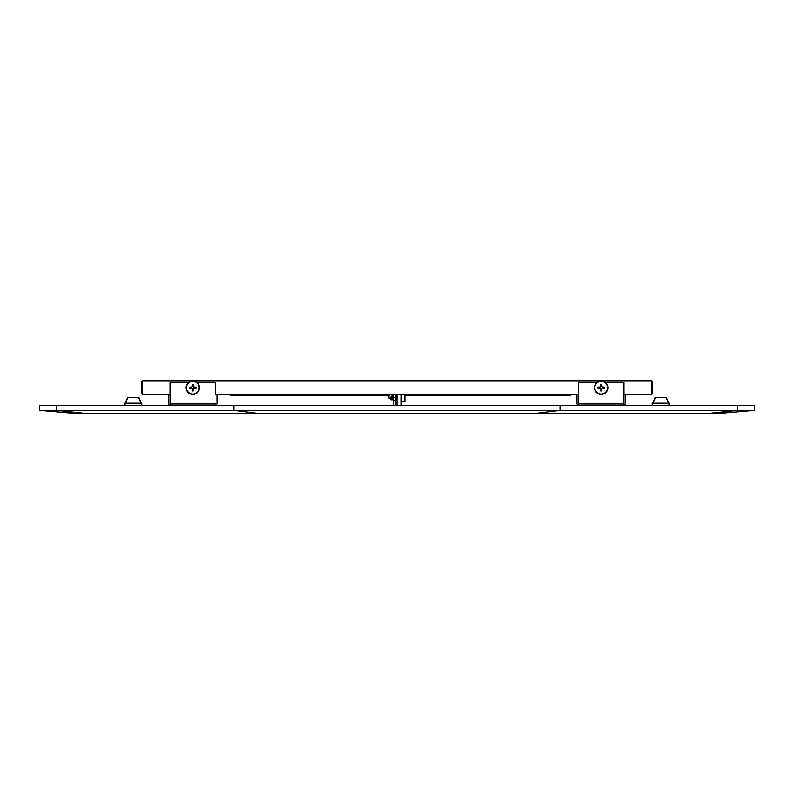 <?xml version="1.0" encoding="UTF-8"?>
<svg xmlns="http://www.w3.org/2000/svg" width="794" height="794" viewBox="0 0 794 794"><rect width="100%" height="100%" fill="white"/><g stroke="black" fill="none" stroke-linecap="round" stroke-linejoin="round"><path stroke-width="1.19" d="M230.191 381.041L407.55 380.703M413.674 380.703L570.479 381.041M405.277 395.402L570.479 395.402L570.479 394.38L403.154 394.38M388.256 395.402L230.191 395.402L230.191 394.31M388.127 394.38L230.191 394.38M393.08 395.402L392.573 395.402M192.208 384.524A3.206 3.206 0 0 1 193.448 384.524A10.084 0.883 90 0 1 193.488 386.003A10.084 0.883 67.5 0 1 193.786 386.718A10.084 0.883 22.5 0 1 194.5 387.025A10.084 0.883 0 0 1 195.979 387.055A3.206 3.206 0 0 1 195.979 388.296A10.084 0.883 180 0 1 194.5 388.335A10.084 0.883 157.5 0 1 193.786 388.633A10.084 0.883 112.5 0 1 193.488 389.348L193.508 388.355L195.006 387.68L193.508 387.006L193.121 385.507A2.193 2.193 0 0 0 192.535 385.507L192.208 384.524A10.084 0.883 -90 0 0 192.178 386.003L192.158 387.006L190.659 387.383A2.193 2.193 0 0 0 190.659 387.968L192.158 388.355L192.535 389.844A2.193 2.193 0 0 0 193.121 389.844L193.121 389.278M192.833 381.319A6.362 6.362 0 0 0 186.471 387.68A6.362 6.362 0 0 0 192.833 394.032A6.362 6.362 0 0 0 199.185 387.68A6.362 6.362 0 0 0 192.833 381.319M193.488 389.348A10.084 0.883 90 0 1 193.448 390.827L193.121 389.844M192.178 386.003A10.084 0.883 -67.5 0 0 191.87 386.718A10.084 0.883 -22.5 0 0 191.156 387.025A10.084 0.883 0 0 0 189.677 387.055A3.206 3.206 0 0 0 189.677 388.296A10.084 0.883 180 0 0 191.156 388.335A10.084 0.883 -157.5 0 0 191.87 388.633A10.084 0.883 -112.5 0 0 192.178 389.348A10.084 0.883 -90 0 0 192.208 390.827A3.206 3.206 0 0 0 193.448 390.827M192.833 394.37A6.699 6.699 0 0 0 199.522 387.68A6.699 6.699 0 0 0 192.833 380.981A6.699 6.699 0 0 0 186.133 387.68A6.699 6.699 0 0 0 192.833 394.37A6.699 6.699 0 0 1 186.133 387.68A6.699 6.699 0 0 1 192.833 380.981A6.699 6.699 0 0 1 199.522 387.68A6.699 6.699 0 0 1 192.833 394.37A6.699 6.699 0 0 1 186.133 387.68A6.699 6.699 0 0 1 192.833 380.981A6.699 6.699 0 0 0 191.91 381.041A6.699 6.699 0 0 1 193.746 381.041A6.699 6.699 0 0 0 192.833 380.981A6.699 6.699 0 0 1 199.522 387.68A6.699 6.699 0 0 1 192.833 394.37M196.872 382.331L215.631 382.331L215.65 394.31M142.394 394.31L141.789 393.695L141.789 381.656L142.394 381.041L142.394 394.31L170.025 394.31L170.015 405.268L170.025 382.331L188.783 382.331M754.3 410.339L737.537 410.339L709.34 413.297L720.267 413.297L754.3 410.339L754.3 405.268L39.7 405.268L39.7 410.339L233.962 410.339L257.524 413.297L73.733 413.297L39.7 410.339M56.463 405.268L56.463 410.339L84.66 413.297M560.038 405.268L560.038 410.339L233.962 410.339L233.962 405.268M709.34 413.297L257.524 413.297M536.476 413.297L560.038 410.339L737.537 410.339L737.537 405.268M141.789 405.268L141.789 403.144L124.767 403.144L124.767 405.268M138.98 397.536L141.193 403.144L138.662 397.328L127.794 397.337L125.363 403.144L127.606 397.516M125.68 403.144L127.953 397.566L138.662 397.536L140.875 403.144M669.233 405.268L669.233 403.144L652.211 403.144L652.211 405.268M666.424 397.536L668.637 403.144L666.106 397.328L655.338 397.328L652.807 403.144L655.04 397.566M653.125 403.144L655.397 397.566L666.106 397.536L668.32 403.144M578.35 394.31L577.01 394.38L577.01 403.938L578.369 405.277L578.369 382.331L597.128 382.331M193.746 381.041L600.254 381.041A6.699 6.699 0 0 1 601.167 380.981A6.699 6.699 0 0 0 594.478 387.68A6.699 6.699 0 0 0 601.167 394.37A6.699 6.699 0 0 0 607.867 387.68A6.699 6.699 0 0 0 601.167 380.981A6.699 6.699 0 0 1 607.867 387.68A6.699 6.699 0 0 1 601.167 394.37A6.699 6.699 0 0 1 594.478 387.68A6.699 6.699 0 0 1 601.167 380.981A6.699 6.699 0 0 0 600.254 381.041A6.699 6.699 0 0 1 602.09 381.041A6.699 6.699 0 0 0 601.167 380.981A6.699 6.699 0 0 1 602.09 381.041L651.606 381.041L651.606 394.31L623.975 394.31L623.985 405.268L625.335 403.938L625.335 394.38L623.985 394.38M578.369 403.938L623.975 403.938L623.975 405.268M623.975 403.938L623.975 382.331L605.217 382.331M578.35 394.38L578.36 405.268M215.64 403.938L170.015 403.938M215.631 405.277L216.99 403.938L216.99 394.38L215.65 394.38M170.015 394.38L168.665 394.38L168.665 403.938L170.025 405.277M651.606 394.31L652.211 393.695L652.211 381.656L651.606 381.041M601.167 381.319A6.362 6.362 0 0 0 594.815 387.68A6.362 6.362 0 0 0 601.167 394.032A6.362 6.362 0 0 0 607.529 387.68A6.362 6.362 0 0 0 601.167 381.319M600.552 384.524A3.206 3.206 0 0 1 601.792 384.524A10.084 0.883 90 0 1 601.822 386.003A10.084 0.883 67.5 0 1 602.13 386.718A10.084 0.883 22.5 0 1 602.845 387.025A10.084 0.883 0 0 1 604.323 387.055A3.206 3.206 0 0 1 604.323 388.296A10.084 0.883 180 0 1 602.845 388.335A10.084 0.883 157.5 0 1 602.13 388.633A10.084 0.883 112.5 0 1 601.822 389.348A10.084 0.883 90 0 1 601.792 390.827L601.842 388.355L603.351 387.68L601.842 387.006L601.465 385.507A2.193 2.193 0 0 0 600.879 385.507L600.552 384.524A10.084 0.883 -90 0 0 600.512 386.003L600.492 387.006L599.004 387.383A2.193 2.193 0 0 0 599.004 387.968L600.492 388.355L600.879 389.844A2.193 2.193 0 0 0 601.465 389.844M600.512 386.003A10.084 0.883 -67.5 0 0 600.214 386.718A10.084 0.883 -22.5 0 0 599.5 387.025A10.084 0.883 0 0 0 598.021 387.055A3.206 3.206 0 0 0 598.021 388.296A10.084 0.883 180 0 0 599.5 388.335A10.084 0.883 -157.5 0 0 600.214 388.633A10.084 0.883 -112.5 0 0 600.512 389.348A10.084 0.883 -90 0 0 600.552 390.827A3.206 3.206 0 0 0 601.792 390.827M601.792 384.524L601.465 385.507M600.879 386.073L600.879 385.507M598.021 387.055L599.004 387.383M598.021 388.296L599.004 387.968M600.552 390.827L600.879 389.844M604.323 388.296L603.341 387.968M604.323 387.055L603.341 387.383M401.258 405.268L401.258 394.31M397 394.31L397 405.268M421.157 381.041L405.506 380.703A8.506 8.506 0 0 0 403.124 381.041M395.501 394.31L395.501 405.268M395.501 400.672L393.457 400.672L393.457 405.268M395.501 397.268L393.457 397.268L393.457 394.31M393.457 397.268L393.457 400.672M393.457 394.717L393.457 395.958M392.623 394.31L392.772 395.263L392.921 394.31M392.752 395.243L393.159 395.948L393 394.31M393.129 394.31L393.308 395.958L393.735 395.243M392.444 394.31L392.444 397.248M389.159 394.31L388.822 397.963L390.231 398.211M388.822 394.31L388.822 397.963A18.748 18.748 0 0 1 388.127 394.31M392.792 394.31L392.712 395.075M392.444 395.63L392.494 394.31M395.392 398.122C395.501 395.531 395.62 395.531 395.73 398.122C395.839 400.712 395.948 400.712 396.067 398.122C396.176 395.531 396.285 395.531 396.395 398.122C396.514 400.712 396.623 400.712 396.732 398.122C396.841 395.531 396.96 395.531 397.069 398.122M397 396.137L397 396.931M395.501 399.481L395.73 398.122C395.839 400.712 395.948 400.712 396.067 398.122C396.176 395.531 396.285 395.531 396.395 398.122C396.514 400.712 396.623 400.712 396.732 398.122L396.653 400.136L395.978 396.553L395.809 398.122C395.7 395.531 395.591 395.531 395.472 398.122C395.591 395.531 395.7 395.531 395.809 398.122C395.918 400.712 396.037 400.712 396.146 398.122C396.037 400.712 395.918 400.712 395.809 398.122M396.444 397.457L396.325 396.117L395.898 396.553L396.226 399.7L396.395 398.122M396.246 399.69L395.898 400.136L395.501 398.499M391.085 397.457L391.373 398.122C391.482 395.531 391.601 395.531 391.71 398.122C391.819 400.712 391.928 400.712 392.047 398.122C392.157 395.531 392.266 395.531 392.375 398.122C392.494 400.712 392.603 400.712 392.712 398.122C392.822 395.531 392.941 395.531 393.05 398.122C393.159 400.712 393.268 400.712 393.387 398.122C393.496 395.531 393.606 395.531 393.715 398.122M393.566 399.69L392.951 399.69L392.633 396.553L392.464 398.122C392.345 395.531 392.236 395.531 392.127 398.122L391.958 396.553L391.789 398.122C391.68 395.531 391.571 395.531 391.462 398.122L391.293 396.553L391.124 398.112M391.71 398.122L391.551 399.69L391.373 398.122C391.482 395.531 391.601 395.531 391.71 398.122C391.819 400.712 391.928 400.712 392.047 398.122C392.157 395.531 392.266 395.531 392.375 398.122C392.494 400.712 392.603 400.712 392.712 398.122C392.822 395.531 392.941 395.531 393.05 398.122C393.159 400.712 393.268 400.712 393.387 398.122L393.457 399.193M393.099 397.457L392.97 396.117L392.544 396.553L392.921 399.571M392.951 399.69L392.286 399.69L392.127 398.122C392.018 400.712 391.908 400.712 391.789 398.122C391.68 395.531 391.571 395.531 391.462 398.122L391.75 398.787M392.425 397.457L392.305 396.117L391.879 396.553L392.256 399.571M392.226 399.69L391.611 399.69M391.76 397.457L391.631 396.117L391.015 396.216L391.075 397.347C391.204 400.623 391.333 400.881 391.462 398.122M391.075 397.347L391.243 399.978M392.415 398.787L392.206 399.7M393.457 398.042L393.288 396.553L393.129 398.122C393.02 395.531 392.911 395.531 392.792 398.122C392.683 400.712 392.573 400.712 392.464 398.122C392.345 395.531 392.236 395.531 392.127 398.122M395.759 398.787L395.63 399.69M396.434 398.787L396.226 399.7M397 399.054L396.653 396.553L396.484 398.122C396.365 395.531 396.256 395.531 396.146 398.122C396.256 395.531 396.365 395.531 396.484 398.122C396.593 400.712 396.702 400.712 396.811 398.122C396.702 400.712 396.593 400.712 396.484 398.122M396.891 396.117L396.732 398.122M395.769 397.457L395.561 396.117M393.546 396.117L393.387 398.122M391.035 398.122L390.837 399.769L391.303 400.126L391.422 398.787M390.916 398.122L391.015 396.206M393.467 398.122C393.358 400.712 393.238 400.712 393.129 398.122C393.02 395.531 392.911 395.531 392.792 398.122M397.149 398.122C397.04 395.531 396.931 395.531 396.811 398.122M390.777 399.104L390.777 398.122M401.258 401.436L401.258 394.807M404.9 401.804L404.9 394.439L404.9 401.804L401.625 401.804M193.448 384.524L193.121 385.507M192.535 386.073L192.535 385.507M189.677 387.055L190.659 387.383M189.677 388.296L190.659 387.968M192.208 390.827L192.535 389.844M195.979 387.055L194.996 387.383M195.979 388.296L194.996 387.968M141.441 405.268L141.441 403.144M125.115 405.268L125.115 403.144M668.885 405.268L668.885 403.144M652.559 405.268L652.559 403.144M142.394 381.041L191.91 381.041A6.699 6.699 0 0 1 192.833 380.981M601.167 380.981A6.699 6.699 0 0 0 594.478 387.68A6.699 6.699 0 0 0 601.167 394.37A6.699 6.699 0 0 0 607.867 387.68A6.699 6.699 0 0 0 601.167 380.981M215.631 394.31L578.369 394.31M396.017 399.978L396.524 399.978M404.9 394.439L401.625 394.439"/></g></svg>
